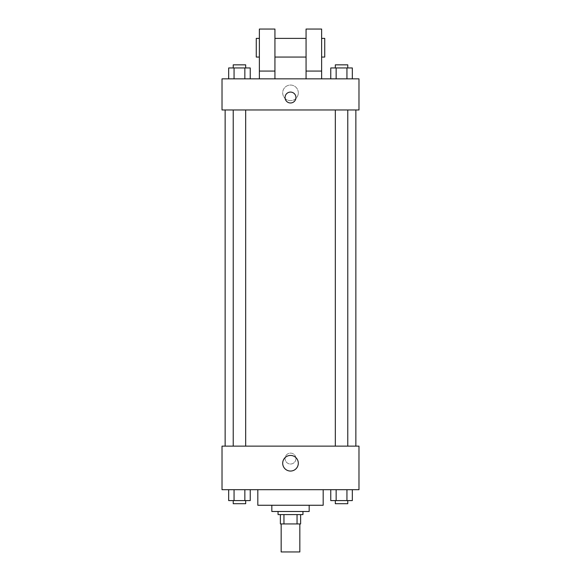 <?xml version="1.0" encoding="UTF-8"?>
<svg xmlns="http://www.w3.org/2000/svg" width="581" height="581" viewBox="0 0 581 581"><rect width="100%" height="100%" fill="white"/><g stroke="black" fill="none" stroke-linecap="round" stroke-linejoin="round"><path stroke-width="0.44" stroke-dasharray="2.9 2.18" d="M299.84 551.95L281.16 551.95M299.84 523.939L281.16 523.939L299.84 523.939M283.949 523.939L280.383 523.939L280.383 514.599L283.949 514.599L283.949 523.939L300.617 523.939M297.051 514.599L283.949 514.599L297.051 514.599L297.051 523.939M283.949 514.599L280.383 514.599M278.052 514.599L302.948 514.599M271.828 511.491L309.172 511.491M257.819 505.259L323.181 505.259M290.5 489.703L257.819 489.703L290.5 489.703M228.674 489.703L228.674 500.597L234.063 500.597L228.674 500.597L234.063 500.597L234.063 489.703L244.848 489.703L228.674 489.703L250.237 489.703L234.063 489.703L234.063 500.597L250.237 500.597L244.848 500.597L250.237 500.597L250.237 489.703L244.848 489.703L250.237 489.703L244.848 489.703L244.848 500.597L234.063 500.597L244.848 500.597L244.848 489.703L250.237 489.703L234.063 489.703L250.237 489.703M222.022 489.703L358.978 489.703L358.978 446.128L222.022 446.128L222.022 489.703M330.763 489.703L330.763 500.597L336.152 500.597L330.763 500.597L336.152 500.597L336.152 489.703L346.937 489.703L330.763 489.703L352.326 489.703L336.152 489.703L336.152 500.597L352.326 500.597L346.937 500.597L352.326 500.597L352.326 489.703L346.937 489.703L352.326 489.703L346.937 489.703L346.937 500.597L336.152 500.597L346.937 500.597L346.937 489.703L352.326 489.703L336.152 489.703L352.326 489.703M295.947 458.576A5.447 5.447 0 0 0 287.777 453.855A5.447 5.447 0 0 0 287.777 463.289A5.447 5.447 0 0 0 295.947 458.576A5.447 5.447 0 0 0 287.777 453.855A5.447 5.447 0 0 0 287.777 463.289A5.447 5.447 0 0 0 295.947 458.576M355.862 446.128L225.137 446.128L355.862 446.128M245.683 446.128L233.228 446.128L245.683 446.128L233.228 446.128L245.683 446.128L245.683 109.976L233.228 109.976L245.683 109.976M347.772 446.128L335.317 446.128L347.772 446.128L335.317 446.128L347.772 446.128L347.772 109.976L335.317 109.976L347.772 109.976M222.022 464.023L222.029 453.129L222.022 464.023M358.978 453.129L358.971 464.023L358.978 453.129M298.307 463.246A7.807 7.807 0 0 1 286.6 470.007A7.807 7.807 0 0 1 286.6 456.484A7.807 7.807 0 0 1 298.307 463.246M355.862 109.976L225.137 109.976L355.862 109.976M222.022 109.976L358.978 109.976L358.978 78.849L222.022 78.849L222.022 109.976M298.307 92.858A7.807 7.807 0 0 0 286.6 86.097A7.807 7.807 0 0 0 286.6 99.62A7.807 7.807 0 0 0 298.307 92.858A7.807 7.807 0 0 1 286.6 99.62A7.807 7.807 0 0 1 286.6 86.097A7.807 7.807 0 0 1 298.307 92.858M222.022 97.528L222.022 102.975L222.029 97.528M290.5 92.081A5.447 5.447 0 0 0 285.779 100.252A5.447 5.447 0 0 0 295.221 100.252A5.447 5.447 0 0 0 290.5 92.081M358.978 97.528L358.978 102.975L358.971 97.528M250.237 78.849L228.674 78.849L250.237 78.849L228.674 78.849L250.237 78.849L234.063 78.849L250.237 78.849L250.237 67.955L244.848 67.955L250.237 67.955L244.848 67.955L244.848 78.849L228.674 78.849L244.848 78.849L244.848 67.955L234.063 67.955L244.848 67.955L244.848 78.849M352.326 78.849L330.763 78.849L352.326 78.849L330.763 78.849L352.326 78.849L336.152 78.849L352.326 78.849L352.326 67.955L346.937 67.955L352.326 67.955L346.937 67.955L346.937 78.849L330.763 78.849L346.937 78.849L346.937 67.955L336.152 67.955L346.937 67.955L346.937 78.849M259.373 78.849L274.936 78.849L274.936 29.05L259.373 29.05L259.373 78.849L274.936 78.849M306.064 78.849L321.627 78.849L306.064 78.849L306.064 71.071L321.627 71.071L321.627 78.849M274.936 57.061L274.936 38.39L274.936 57.061M306.064 57.061L306.064 38.39L306.064 57.061M321.627 71.071L321.627 29.05L306.064 29.05L306.064 71.071M321.627 47.722L321.627 57.061L321.627 47.722M324.735 38.39L324.735 57.061M259.373 38.39L259.373 57.061L259.373 38.39M256.265 57.061L256.265 38.39M259.373 71.071L274.936 71.071M347.772 500.597L335.317 500.597L347.772 500.597L335.317 500.597L347.772 500.597L347.772 503.705L335.317 503.705L347.772 503.705L335.317 503.705L335.317 500.597M245.683 500.597L233.228 500.597L245.683 500.597L233.228 500.597L245.683 500.597L245.683 503.705L233.228 503.705L245.683 503.705L233.228 503.705L233.228 500.597M346.937 489.703L346.937 500.597M336.152 489.703L336.152 500.597M244.848 489.703L244.848 500.597M234.063 489.703L234.063 500.597M330.763 78.849L330.763 67.955L336.152 67.955L336.152 78.849L330.763 78.849L336.152 78.849L336.152 67.955L330.763 67.955L346.937 67.955M347.772 67.955L335.317 67.955L347.772 67.955L335.317 67.955L347.772 67.955L347.772 64.847L335.317 64.847L347.772 64.847L335.317 64.847L335.317 67.955M228.674 78.849L228.674 67.955L234.063 67.955L234.063 78.849L228.674 78.849L234.063 78.849L234.063 67.955L228.674 67.955L244.848 67.955M245.683 67.955L233.228 67.955L245.683 67.955L233.228 67.955L245.683 67.955L245.683 64.847L233.228 64.847L245.683 64.847L233.228 64.847L233.228 67.955M336.152 67.955L336.152 78.849M234.063 67.955L234.063 78.849M233.228 109.976L233.228 446.128M335.317 109.976L335.317 446.128"/><path stroke-width="0.87" d="M281.16 523.939L281.16 551.95L299.84 551.95L299.84 523.939M297.051 514.599L297.051 523.939L280.383 523.939L280.383 514.599M297.051 523.939L300.617 523.939L300.617 514.599L300.617 523.939M302.948 511.491L302.948 514.599L278.052 514.599L278.052 511.491M283.949 514.599L283.949 523.939M309.172 505.259L309.172 511.491L271.828 511.491L271.828 505.259M323.181 489.703L323.181 505.259L257.819 505.259L257.819 489.703M358.978 489.703L222.022 489.703L222.022 446.128L358.978 446.128L358.978 489.703M298.307 463.246A7.807 7.807 0 0 1 286.6 470.007A7.807 7.807 0 0 1 286.6 456.484A7.807 7.807 0 0 1 298.307 463.246M355.862 109.976L355.862 446.128M335.317 446.128L335.317 109.976M245.683 109.976L245.683 446.128M358.978 109.976L222.022 109.976L222.022 78.849L358.978 78.849L358.978 109.976M290.5 92.081A5.447 5.447 0 0 1 295.221 100.252A5.447 5.447 0 0 1 285.779 100.252A5.447 5.447 0 0 1 290.5 92.081M259.373 78.849L259.373 29.05L274.936 29.05L274.936 78.849M274.936 57.061L306.064 57.061M306.064 78.849L306.064 29.05L321.627 29.05L321.627 78.849M321.627 57.061L324.735 57.061L324.735 38.39L321.627 38.39M259.373 38.39L256.265 38.39L256.265 57.061L259.373 57.061M259.373 71.071L274.936 71.071M306.064 71.071L321.627 71.071M352.326 489.703L352.326 500.597L330.763 500.597L330.763 489.703M346.937 489.703L346.937 500.597M336.152 489.703L336.152 500.597M347.772 500.597L347.772 503.705L335.317 503.705L335.317 500.597M250.237 489.703L250.237 500.597L228.674 500.597L228.674 489.703M244.848 489.703L244.848 500.597M234.063 489.703L234.063 500.597M245.683 500.597L245.683 503.705L233.228 503.705L233.228 500.597M352.326 78.849L352.326 67.955L330.763 67.955L330.763 78.849M346.937 67.955L346.937 78.849M336.152 67.955L336.152 78.849M335.317 67.955L335.317 64.847L347.772 64.847L347.772 67.955M250.237 78.849L250.237 67.955L228.674 67.955L228.674 78.849M244.848 67.955L244.848 78.849M234.063 67.955L234.063 78.849M233.228 67.955L233.228 64.847L245.683 64.847L245.683 67.955M225.137 109.976L225.137 446.128M347.772 446.128L347.772 109.976M233.228 109.976L233.228 446.128M274.936 38.39L306.064 38.39"/></g></svg>
